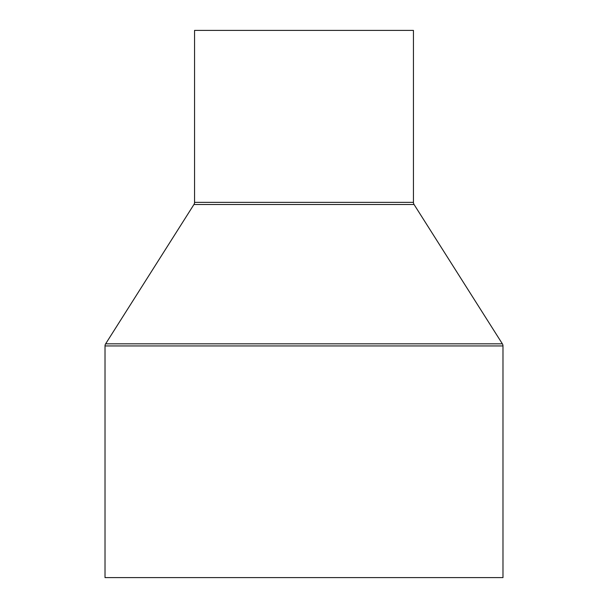 <?xml version="1.0" encoding="UTF-8"?>
<svg xmlns="http://www.w3.org/2000/svg" width="608" height="608" viewBox="0 0 608 608"><rect width="100%" height="100%" fill="white"/><g stroke="black" fill="none" stroke-linecap="round" stroke-linejoin="round"><path stroke-width="0.91" d="M413.44 202.358L413.44 30.4L194.56 30.4L194.56 202.358A3.982 3.982 0 0 1 193.944 204.493L105.64 343.816L502.36 343.816L414.056 204.493A3.982 3.982 0 0 1 413.44 202.358L194.56 202.358M105.64 343.816A3.982 3.982 0 0 0 105.017 345.944L105.017 577.6L502.983 577.6L502.983 345.944A3.982 3.982 0 0 0 502.36 343.816M193.944 204.493L414.056 204.493M105.017 345.944L502.983 345.944"/></g></svg>
